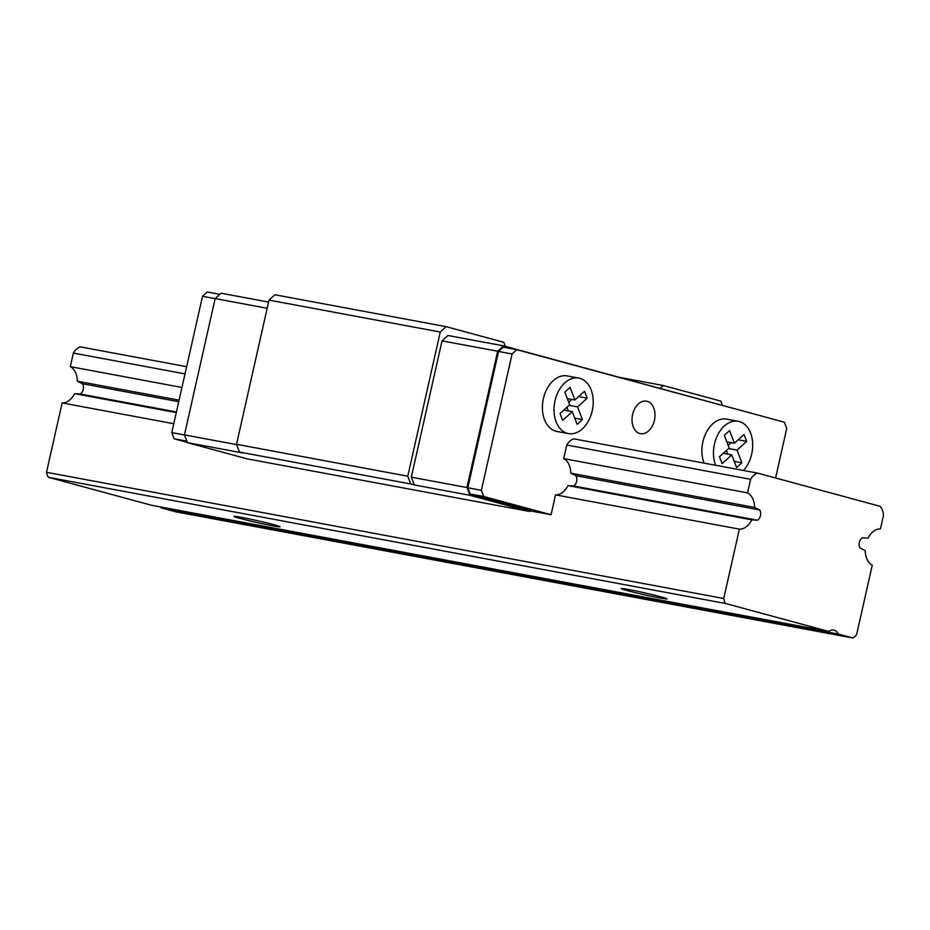 <?xml version="1.0" encoding="UTF-8"?>
<svg xmlns="http://www.w3.org/2000/svg" width="930" height="930" viewBox="0 0 930 930"><rect width="100%" height="100%" fill="white"/><g stroke="black" fill="none" stroke-linecap="round" stroke-linejoin="round"><path stroke-width="1.4" d="M272.618 525.799A23.529 0.942 -167.3 0 0 280.07 526.764A23.529 0.942 -167.3 0 0 257.319 520.672A23.529 0.942 -167.3 0 0 234.162 516.417A23.529 0.942 -167.3 0 0 247.775 520.382A23.529 0.942 -167.3 0 0 272.618 525.799M659.614 597.92A23.529 0.942 -167.3 0 0 667.066 598.885A23.529 0.942 -167.3 0 0 644.316 592.794A23.529 0.942 -167.3 0 0 621.147 588.539A23.529 0.942 -167.3 0 0 634.76 592.503A23.529 0.942 -167.3 0 0 659.614 597.92M725.644 603.524L828.839 631.493A10.753 7.335 -79.4 0 1 833.722 630.052A10.753 7.335 -79.4 0 1 838.221 634.039L852.81 637.992A13.45 9.161 100.6 0 0 856.635 634.539L872.27 565.149A18.821 12.834 -79.4 0 1 865.202 550.595L860.041 548.037A6.324 4.301 -79.4 0 1 862.354 537.784L868.004 538.156A18.821 12.834 -79.4 0 1 880.443 528.891L883.5 515.313A15.461 10.532 100.6 0 0 880.071 506.304L757.473 473.079A15.461 10.532 100.6 0 0 750.603 479.299L747.546 492.865A18.821 12.834 -79.4 0 1 754.614 507.431L759.764 509.977A6.324 4.301 -79.4 0 1 757.45 520.242L751.812 519.858A18.821 12.834 -79.4 0 1 739.373 529.135L723.738 598.513A13.45 9.161 100.6 0 0 725.644 603.524L48.407 477.311L151.602 505.281L828.839 631.493M160.53 506.943A10.753 7.335 -79.4 0 1 160.983 507.827L838.221 634.039M160.983 507.827L175.572 511.779L852.81 637.992M185.012 373.883L73.365 353.086A15.461 10.532 100.6 0 1 80.236 346.855L186.639 366.687M750.603 479.299L566.788 445.04A15.461 10.532 100.6 0 1 573.647 438.821L757.473 473.079M73.365 353.086L70.308 366.652L181.955 387.461M566.788 445.04L563.72 458.618L747.546 492.865M70.308 366.652A18.821 12.834 -79.4 0 1 77.376 381.219L179.095 400.167M563.72 458.618A18.821 12.834 -79.4 0 1 570.799 473.172L754.614 507.431M77.376 381.219L82.526 383.765L178.746 401.702M570.799 473.172L575.949 475.718L759.764 509.977M82.526 383.765A6.324 4.301 -79.4 0 1 80.224 394.029L176.433 411.955M575.949 475.718A6.324 4.301 -79.4 0 1 573.636 485.983L757.45 520.242M80.224 394.029L74.574 393.646L176.293 412.606M573.636 485.983L567.998 485.6L751.812 519.858M74.574 393.646A18.821 12.834 -79.4 0 1 62.136 402.923L173.782 423.731M567.998 485.6A18.821 12.834 -79.4 0 1 555.547 494.876L739.373 529.135M62.136 402.923L46.5 472.3L723.738 598.513M46.5 472.3A13.45 9.161 100.6 0 0 48.407 477.311M647.14 401.307A16.531 11.265 -79.4 0 1 654.499 419.93A16.531 11.265 -79.4 0 1 640.479 433.671A16.531 11.265 -79.4 0 1 632.435 415.35A16.531 11.265 -79.4 0 1 646.548 401.167A16.531 11.265 -79.4 0 1 647.14 401.307M568.439 433.601L556.826 431.427A28.237 19.239 -79.4 0 1 555.803 431.195A28.237 19.239 -79.4 0 1 543.236 399.389A28.237 19.239 -79.4 0 1 567.172 375.906L578.786 378.08A28.237 19.239 100.6 0 0 555.012 400.795A28.237 19.239 100.6 0 0 567.405 433.357A28.237 19.239 100.6 0 0 568.439 433.601A28.237 19.239 100.6 0 0 592.526 409.363A28.237 19.239 100.6 0 0 578.786 378.08M555.547 494.876L551.072 514.755L483.74 496.504L481.38 490.308L512.093 353.981L516.824 349.703L784.385 422.22L786.745 428.416L775.573 477.985M704.068 463.117A28.237 19.239 -79.4 0 1 706.23 432.52A28.237 19.239 -79.4 0 1 726.656 419.128L738.257 421.302A28.237 19.239 100.6 0 0 714.484 444.017A28.237 19.239 100.6 0 0 715.67 465.279M187.29 442.366L174.143 438.809L171.783 432.601L202.507 296.286L207.227 292.008L219.817 294.357M516.824 349.703L503.281 347.181L498.55 351.459L467.837 487.773L470.196 493.981L530.879 510.43L529.705 511.5L469.894 495.295L466.941 487.541L497.666 351.226L503.572 345.867L771.237 418.651M529.705 511.5L247.194 458.85L187.395 442.645L184.442 434.891L215.156 298.577L221.073 293.217L268.572 302.076M505.304 346.332L503.758 342.287L446.168 326.674L274.931 294.764L269.014 300.111L236.522 444.296L239.475 452.05L243.021 453.015L187.395 442.645M722.366 405.166L720.82 401.109L663.23 385.508L660.149 388.298M446.168 326.674L440.262 332.033L407.77 476.207L410.723 483.96L414.269 484.925L411.316 477.171L442.041 340.857L447.946 335.498L503.572 345.867M620.298 377.499L663.23 385.508M269.014 300.111L440.262 332.033M236.522 444.296L407.77 476.207M239.475 452.05L410.723 483.96M414.269 484.925L469.894 495.295M530.367 510.896L551.072 514.755M470.196 493.981L483.74 496.504M174.143 438.809L186.837 441.169M442.041 340.857L497.666 351.226M411.316 477.171L466.941 487.541M184.442 434.891L236.65 444.621M215.156 298.577L267.177 308.272M202.507 296.286L215.144 298.646M171.783 432.601L184.466 434.973M498.55 351.459L512.093 353.981M467.837 487.773L481.38 490.308M572.299 411.676L577.123 424.336L582.389 419.57L577.565 406.91L587.214 398.156L584.575 391.251L574.926 399.993L570.102 387.333L564.847 392.1L569.672 404.771L560.023 413.513L562.65 420.418L572.299 411.676L563.789 410.095M574.926 399.993L567.312 398.575M587.214 398.156L578.704 396.575M568.707 402.248L571.822 399.423M577.565 406.91L569.055 405.317M568.311 410.932L566.916 407.259M582.389 419.57L574.763 418.151M731.771 454.898L736.595 467.558L741.861 462.791L737.037 450.132L746.685 441.378L744.047 434.473L734.409 443.215L729.585 430.555L724.319 435.321L729.143 447.993L719.495 456.735L722.122 463.64L731.771 454.898L723.273 453.317M734.409 443.215L726.783 441.797M746.685 441.378L738.176 439.797M728.178 445.47L731.294 442.645M737.037 450.132L728.527 448.539M727.783 454.154L726.388 450.48M741.861 462.791L734.235 461.373M743.489 470.464A28.237 19.239 100.6 0 0 752.486 441.146A28.237 19.239 100.6 0 0 738.257 421.302"/></g></svg>
